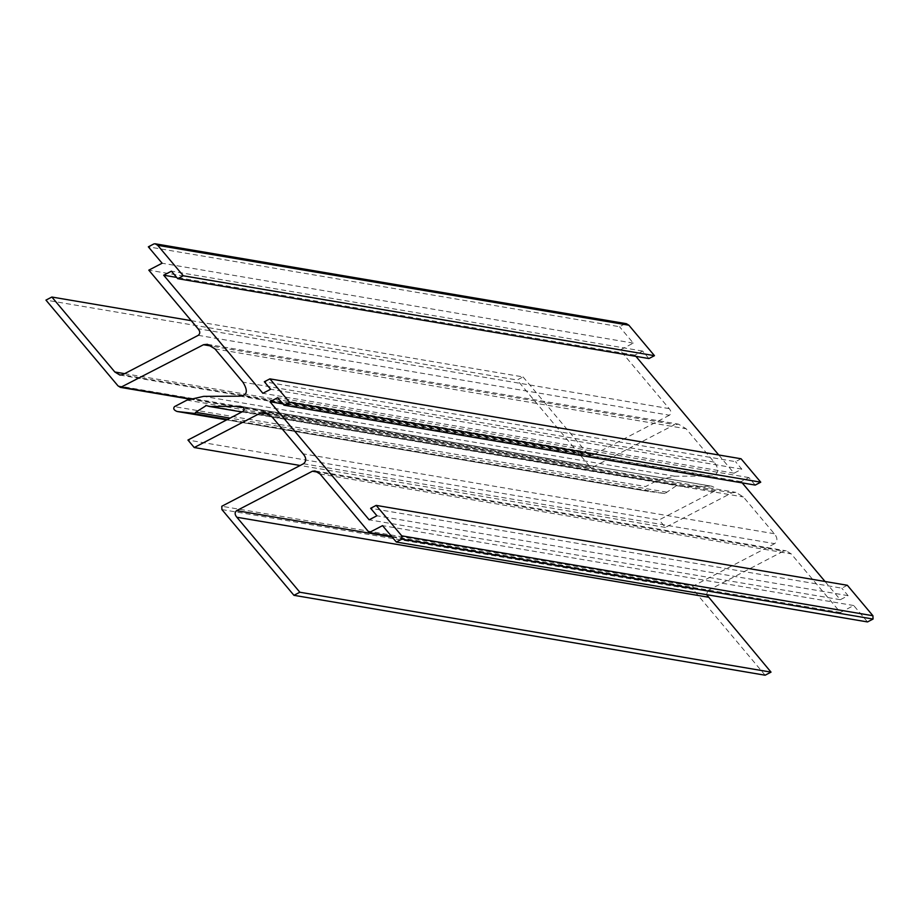 <?xml version="1.0" encoding="UTF-8"?>
<svg xmlns="http://www.w3.org/2000/svg" width="919" height="919" viewBox="0 0 919 919"><rect width="100%" height="100%" fill="white"/><g stroke="black" fill="none" stroke-linecap="round" stroke-linejoin="round"><path stroke-width="0.69" stroke-dasharray="4.59 3.45" d="M191.232 320.662L523.049 376.916L517.133 379.995L45.95 300.111M847.341 585.277L841.804 588.171L370.621 508.276M825.044 581.497L840.334 599.705L848.099 595.661L841.804 588.171M755.2 485.083L748.905 477.581L741.139 481.625L742.196 482.877M741.059 458.765L735.522 461.648L264.339 381.753M718.761 454.985L734.051 473.182L741.817 469.149L735.522 461.648M648.917 358.559L642.622 351.058L634.857 355.102L635.914 356.354M153.887 243.937L626.356 323.683M625.058 323.833L619.521 326.716L148.338 246.832M198.251 335.332L669.434 415.227C671.502 413.481 671.421 411.287 669.193 408.622L619.992 350.047L633.294 343.12L619.521 326.716M669.434 415.227L593.663 454.652L122.48 374.768M523.049 376.916L586.023 451.895L591.066 454.951L593.663 454.652M189.934 398.789L591.698 467.323L589.159 465.749L517.133 379.995M592.985 467.128L674.672 424.624L211.956 346.164M240.054 396.158L711.226 476.042C718.784 474.33 719.738 469.666 714.086 462.073L686.114 428.771L678.555 424.176L674.672 424.624M711.226 476.042L674.81 476.249L658.107 480.051L645.632 486.53L174.461 406.646M241.858 411.976L676.981 485.289L664.931 493.549L648.309 491.378L226.66 419.88L648.274 491.366C645.046 490.103 644.15 488.494 645.632 486.53M680.669 486.381L711.455 486.197L241.203 406.462M243.374 411.184L714.557 491.079C716.062 488.851 715.028 487.231 711.455 486.197L711.915 486.22M714.557 491.079L659.107 519.924L187.935 440.04M303.477 463.75L774.648 543.646C777.761 541.038 777.646 537.73 774.292 533.732L743.391 496.949L735.832 492.366L731.938 492.802L665.413 527.426L659.107 519.924M774.648 543.646L692.96 586.15L221.789 506.266M765.113 675.212L693.087 589.458L692.96 586.15M392.114 537.018L707.814 590.549L706.585 594.65M707.814 590.549L783.585 551.113L318.054 472.182M867.502 621.933L853.728 605.529L840.425 612.456L791.213 553.881L786.182 550.826L783.585 551.113M853.728 605.529L382.545 525.634M840.425 612.456L391.54 536.34M665.413 527.426L300.134 465.485M642.622 351.058L171.439 271.174M634.857 355.102L176.689 277.412M734.051 473.182L262.88 393.298M741.817 469.149L270.634 389.254M748.905 477.581L277.722 397.686M741.139 481.625L282.972 403.935M840.334 599.705L369.151 519.809M848.099 595.661L376.916 515.766M633.294 343.12L162.112 263.225M619.992 350.047L148.809 270.152M320.042 473.986L791.213 553.881M221.904 509.563L693.087 589.458M774.292 533.732L303.109 453.837M272.208 417.054L743.391 496.949M731.938 492.802L269.233 414.343M666.849 492.17L230.072 418.111M664.931 493.549L227.59 419.397M186.925 400.156L658.107 480.051M674.81 476.249L203.639 396.365M714.086 462.073L242.915 382.178M214.943 348.875L686.114 428.771M589.159 465.749L117.988 385.854M669.193 408.622L198.01 328.726M124.605 373.654L586.023 451.895M314.999 470.919L786.182 550.814M264.661 412.459L735.832 492.354M240.996 406.393L711.915 486.243M206.361 405.509L676.981 485.301M207.384 344.28L678.567 424.176M189.28 399.053L591.698 467.289M119.884 375.067L591.066 454.962"/><path stroke-width="1.38" d="M191.232 320.662L51.866 297.032L45.95 300.111L117.988 385.854L120.515 387.427L203.49 344.728L207.384 344.292L214.943 348.875L242.915 382.178C247.257 389.265 247.418 393.665 243.386 395.388L240.054 396.158L203.639 396.365L186.925 400.156L174.461 406.646C172.967 408.599 173.863 410.207 177.126 411.482L226.66 419.88L177.091 411.482L194.943 413.493L195.667 412.275L206.361 405.509M376.17 505.393L847.341 585.277L872.935 615.741L873.05 619.05L401.867 539.154L401.752 535.846L376.17 505.393L370.621 508.276L376.916 515.766L369.151 519.809L269.956 401.729L277.722 397.686L284.017 405.187L289.565 402.304L269.887 378.869L264.339 381.753L270.634 389.254L262.88 393.298L163.674 275.206L171.439 271.174L177.735 278.664L183.283 275.78L157.7 245.327L155.173 243.788L153.887 243.937L148.338 246.832L162.112 263.225L148.809 270.152L198.01 328.726C200.25 331.391 200.331 333.597 198.251 335.332L122.48 374.768L119.884 375.055L114.841 372L51.866 297.032M742.196 482.877L825.044 581.497M284.017 405.187L755.2 485.083L760.748 482.188L289.565 402.304M269.887 378.869L741.059 458.765L760.748 482.188M635.914 356.354L718.761 454.985M177.735 278.664L648.917 358.559L654.466 355.676L183.283 275.78M155.173 243.788L626.356 323.683L628.872 325.211L654.466 355.676M300.134 465.485L194.231 447.53L260.766 412.907L264.661 412.47L272.208 417.054L303.109 453.837C306.464 457.834 306.578 461.143 303.477 463.75L221.789 506.266L221.904 509.563L293.942 595.317L765.113 675.212L771.03 672.134L299.858 592.238L236.872 517.259C234.632 514.594 234.552 512.4 236.631 510.654L312.403 471.229L314.999 470.93L320.042 473.986L369.243 532.561L382.545 525.634L396.33 542.038L401.867 539.154M706.585 594.65L771.03 672.134M396.33 542.038L867.502 621.933L873.05 619.05M391.54 536.34L369.243 532.561M293.942 595.317L299.858 592.238M241.858 411.976L209.486 406.485L240.273 406.313C243.845 407.335 244.879 408.966 243.374 411.184L187.935 440.04L194.231 447.53M209.486 406.485L205.799 405.394M176.689 277.412L163.674 275.206M282.972 403.935L269.956 401.729M401.752 535.846L872.935 615.741M318.054 472.182L312.403 471.229M236.631 510.654L392.114 537.018M708.055 597.155L236.872 517.259M269.233 414.343L260.766 412.907M230.072 418.111L195.667 412.275M227.59 419.397L193.748 413.665M211.956 346.164L203.49 344.728M121.802 387.244L189.934 398.789M628.872 325.211L157.7 245.327M114.841 372L124.605 373.654M120.952 387.462L189.28 399.053"/></g></svg>
